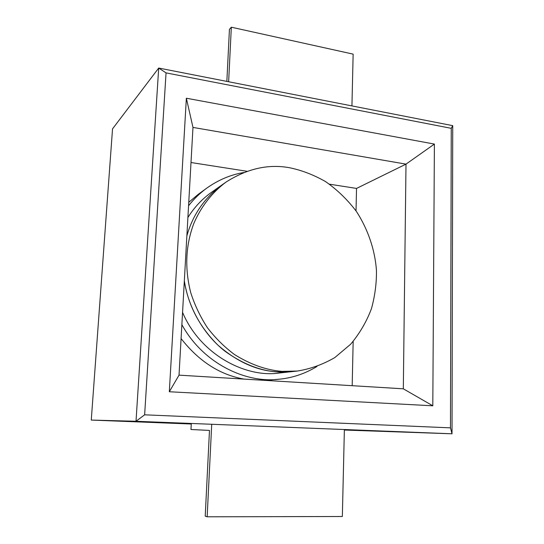 <?xml version="1.0" encoding="UTF-8"?>
<svg xmlns="http://www.w3.org/2000/svg" width="544" height="544" viewBox="0 0 544 544"><rect width="100%" height="100%" fill="white"/><g stroke="black" fill="none" stroke-linecap="round" stroke-linejoin="round"><path stroke-width="0.82" d="M192.977 127.418L186.361 98.226L434.398 144.078L406.001 164.132L403.322 388.81L179.024 375.142L192.977 127.418L406.001 164.132L356.531 188.421L329.453 184.178M247.078 171.292L190.998 162.52M352.186 385.696L353.165 341.435M356.034 210.909L356.531 188.421M344.366 430.039L452.023 433.799L452.73 125.657L158.698 68.048L112.533 128.874L91.27 420.07L191.264 424.007M179.024 375.142L169.32 391.748L186.361 98.226M403.322 388.81L432.806 405.797L169.32 391.748M434.398 144.078L432.806 405.797M450.473 427.849L451.255 128.33L166.049 72.882L144.636 414.814L450.473 427.849L452.023 433.799L136.014 421.274L91.27 420.07M166.049 72.882L158.698 68.048L136.014 421.274L144.636 414.814M451.255 128.33L452.73 125.657M351.934 105.91L353.144 54.128L231.329 27.2L229.432 29.383L226.848 81.403M228.636 81.75L231.329 27.2M211.711 424.47L207.155 516.8L205.217 516.168L209.481 430.426L190.971 429.502L191.27 423.844M207.155 516.8L342.346 516.508L344.372 429.712M243.739 172.53C230.697 174.692 218.362 179.901 206.727 188.163C199.92 193.134 193.868 198.995 188.564 205.761M206.727 188.163L198.247 194.337L188.754 202.327M181.084 338.579C198.92 361.332 219.919 374.836 244.086 379.107M265.567 380.419L278.861 379.229C292.094 378.06 304.796 373.816 316.968 366.506M181.866 324.632C203.402 364.106 246.636 383.425 278.861 379.229M297.296 371.049C310.277 369.002 322.762 364.528 334.757 357.619L350.662 344.216C359.72 333.397 366.656 321.518 371.477 308.591C375.02 295.576 376.672 282.778 376.434 270.205C375.02 250.607 368.356 229.806 356.272 211.249C347.317 199.505 337.042 189.591 325.448 181.519C313.466 174.753 301.464 170.156 289.422 167.715C268.24 163.853 247.085 168.654 225.971 182.124C211.881 192.658 200.736 207.155 193.766 223.598C185.626 245.439 184.606 268.416 190.699 292.543C194.589 304.762 200.117 316.424 207.291 327.542C215.322 338.021 224.42 347.038 234.58 354.593C250.587 364.562 266.424 370.151 282.098 371.368L297.296 371.049L292.652 371.552C270.286 374.326 247.717 367.54 224.944 351.186C203.286 334.281 188.163 306.864 184.334 280.888C188.231 305.327 199.417 326.733 217.892 345.12C237.198 361.903 257.094 370.824 277.596 371.872L292.652 371.552L279.881 372.946C246.582 378.284 200.607 355.205 182.56 312.372M186.871 235.872C192.814 214.764 204.578 197.744 222.156 184.81L224.074 183.498L222.156 184.81C204.578 197.744 192.814 214.764 186.871 235.872M187.904 217.505C194.215 207.393 202.13 198.961 211.65 192.209L225.971 182.124"/></g></svg>
